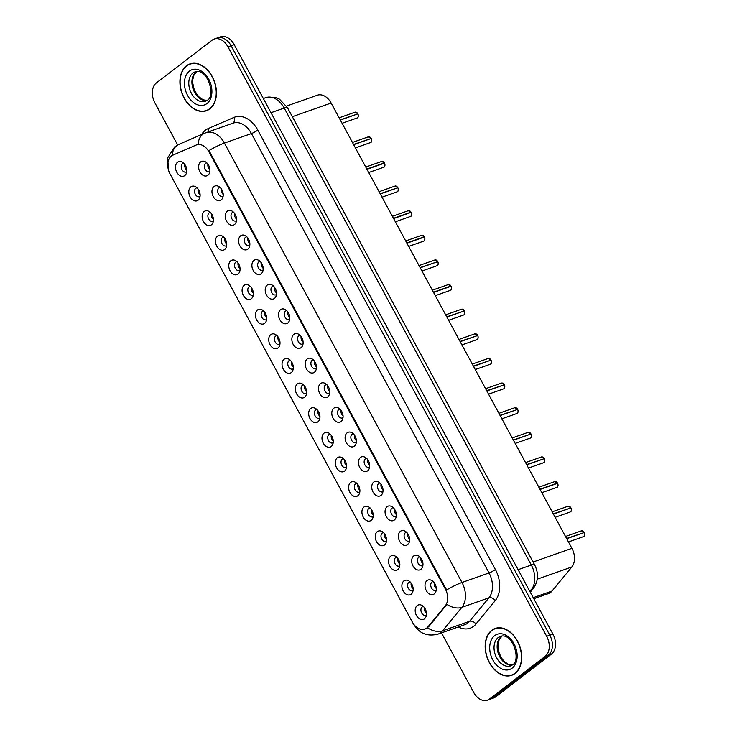 <?xml version="1.0" encoding="UTF-8"?>
<svg xmlns="http://www.w3.org/2000/svg" width="737" height="737" viewBox="0 0 737 737"><rect width="100%" height="100%" fill="white"/><g stroke="black" fill="none" stroke-linecap="round" stroke-linejoin="round"><path stroke-width="1.11" d="M413.724 555.956A7.674 5.343 70.6 0 1 418.183 555.698A7.674 5.343 70.6 0 1 422.338 567.481A7.674 5.343 70.6 0 1 420.928 569.286A7.674 5.343 70.6 0 1 412.978 565.961A7.674 5.343 70.6 0 1 413.724 555.956M419.906 556.932A4.606 3.206 -109.4 0 0 419.261 557.052A4.606 3.206 -109.4 0 0 418.634 557.402A4.606 3.206 -109.4 0 0 417.962 562.939A4.606 3.206 -109.4 0 0 422.329 565.74A4.606 3.206 -109.4 0 0 422.9 565.436M400.403 531.331A7.674 5.343 70.6 0 1 404.862 531.073A7.674 5.343 70.6 0 1 409.017 542.856A7.674 5.343 70.6 0 1 407.616 544.661A7.674 5.343 70.6 0 1 399.666 541.327A7.674 5.343 70.6 0 1 400.403 531.331M406.584 532.298A4.606 3.206 -109.4 0 0 405.949 532.427A4.606 3.206 -109.4 0 0 405.313 532.768A4.606 3.206 -109.4 0 0 404.641 538.314A4.606 3.206 -109.4 0 0 409.007 541.115A4.606 3.206 -109.4 0 0 409.588 540.811M387.091 506.697A7.674 5.343 70.6 0 1 391.55 506.448A7.674 5.343 70.6 0 1 395.705 518.231A7.674 5.343 70.6 0 1 394.304 520.036A7.674 5.343 70.6 0 1 386.345 516.701A7.674 5.343 70.6 0 1 387.091 506.697M393.272 507.673A4.606 3.206 -109.4 0 0 392.628 507.802A4.606 3.206 -109.4 0 0 392.001 508.143A4.606 3.206 -109.4 0 0 391.329 513.689A4.606 3.206 -109.4 0 0 395.695 516.49A4.606 3.206 -109.4 0 0 396.276 516.186M373.779 482.072A7.674 5.343 70.6 0 1 378.238 481.814A7.674 5.343 70.6 0 1 382.383 493.597A7.674 5.343 70.6 0 1 380.983 495.411A7.674 5.343 70.6 0 1 373.033 492.076A7.674 5.343 70.6 0 1 373.779 482.072M379.96 483.048A4.606 3.206 -109.4 0 0 379.315 483.177A4.606 3.206 -109.4 0 0 378.68 483.518A4.606 3.206 -109.4 0 0 378.017 489.064A4.606 3.206 -109.4 0 0 382.383 491.865A4.606 3.206 -109.4 0 0 382.954 491.561M360.457 457.447A7.674 5.343 70.6 0 1 364.916 457.189A7.674 5.343 70.6 0 1 369.071 468.972A7.674 5.343 70.6 0 1 367.671 470.786A7.674 5.343 70.6 0 1 359.72 467.451A7.674 5.343 70.6 0 1 360.457 457.447M366.639 458.423A4.606 3.206 -109.4 0 0 366.003 458.552A4.606 3.206 -109.4 0 0 365.368 458.893A4.606 3.206 -109.4 0 0 364.695 464.439A4.606 3.206 -109.4 0 0 369.062 467.24A4.606 3.206 -109.4 0 0 369.642 466.936M347.145 432.822A7.674 5.343 70.6 0 1 351.604 432.564A7.674 5.343 70.6 0 1 355.759 444.347A7.674 5.343 70.6 0 1 354.359 446.161A7.674 5.343 70.6 0 1 346.399 442.826A7.674 5.343 70.6 0 1 347.145 432.822M353.327 433.798A4.606 3.206 -109.4 0 0 352.682 433.918A4.606 3.206 -109.4 0 0 352.056 434.268A4.606 3.206 -109.4 0 0 351.383 439.814A4.606 3.206 -109.4 0 0 355.75 442.615A4.606 3.206 -109.4 0 0 356.33 442.311M333.833 408.197A7.674 5.343 70.6 0 1 338.292 407.939A7.674 5.343 70.6 0 1 342.438 419.722A7.674 5.343 70.6 0 1 341.038 421.527A7.674 5.343 70.6 0 1 333.087 418.201A7.674 5.343 70.6 0 1 333.833 408.197M340.015 409.173A4.606 3.206 -109.4 0 0 339.37 409.293A4.606 3.206 -109.4 0 0 338.734 409.643A4.606 3.206 -109.4 0 0 338.071 415.18A4.606 3.206 -109.4 0 0 342.429 417.99A4.606 3.206 -109.4 0 0 343.009 417.686M320.512 383.572A7.674 5.343 70.6 0 1 324.971 383.314A7.674 5.343 70.6 0 1 329.126 395.096A7.674 5.343 70.6 0 1 327.725 396.902A7.674 5.343 70.6 0 1 319.766 393.576A7.674 5.343 70.6 0 1 320.512 383.572M326.694 384.548A4.606 3.206 -109.4 0 0 326.058 384.668A4.606 3.206 -109.4 0 0 325.422 385.018A4.606 3.206 -109.4 0 0 324.75 390.555A4.606 3.206 -109.4 0 0 329.117 393.355A4.606 3.206 -109.4 0 0 329.697 393.051M307.2 358.947A7.674 5.343 70.6 0 1 311.659 358.689A7.674 5.343 70.6 0 1 315.814 370.471A7.674 5.343 70.6 0 1 314.404 372.277A7.674 5.343 70.6 0 1 306.454 368.942A7.674 5.343 70.6 0 1 307.2 358.947M313.382 359.914A4.606 3.206 -109.4 0 0 312.737 360.043A4.606 3.206 -109.4 0 0 312.11 360.384A4.606 3.206 -109.4 0 0 311.438 365.93A4.606 3.206 -109.4 0 0 315.805 368.73A4.606 3.206 -109.4 0 0 316.385 368.426M293.879 334.312A7.674 5.343 70.6 0 1 298.338 334.064A7.674 5.343 70.6 0 1 302.492 345.846A7.674 5.343 70.6 0 1 301.092 347.652A7.674 5.343 70.6 0 1 293.142 344.317A7.674 5.343 70.6 0 1 293.879 334.312M300.07 335.289A4.606 3.206 -109.4 0 0 299.425 335.418A4.606 3.206 -109.4 0 0 298.789 335.759A4.606 3.206 -109.4 0 0 298.117 341.305A4.606 3.206 -109.4 0 0 302.483 344.105A4.606 3.206 -109.4 0 0 303.064 343.801M280.567 309.687A7.674 5.343 70.6 0 1 285.026 309.429A7.674 5.343 70.6 0 1 289.18 321.212A7.674 5.343 70.6 0 1 287.78 323.027A7.674 5.343 70.6 0 1 279.82 319.692A7.674 5.343 70.6 0 1 280.567 309.687M286.748 310.664A4.606 3.206 -109.4 0 0 286.113 310.793A4.606 3.206 -109.4 0 0 285.477 311.134A4.606 3.206 -109.4 0 0 284.804 316.68A4.606 3.206 -109.4 0 0 289.171 319.48A4.606 3.206 -109.4 0 0 289.752 319.176M267.255 285.062A7.674 5.343 70.6 0 1 271.713 284.804A7.674 5.343 70.6 0 1 275.868 296.587A7.674 5.343 70.6 0 1 274.459 298.402A7.674 5.343 70.6 0 1 266.508 295.067A7.674 5.343 70.6 0 1 267.255 285.062M273.436 286.039A4.606 3.206 -109.4 0 0 272.791 286.168A4.606 3.206 -109.4 0 0 272.165 286.509A4.606 3.206 -109.4 0 0 271.492 292.055A4.606 3.206 -109.4 0 0 275.859 294.855A4.606 3.206 -109.4 0 0 276.43 294.551M253.933 260.437A7.674 5.343 70.6 0 1 258.392 260.179A7.674 5.343 70.6 0 1 262.547 271.962A7.674 5.343 70.6 0 1 261.147 273.777A7.674 5.343 70.6 0 1 253.196 270.442A7.674 5.343 70.6 0 1 253.933 260.437M260.124 261.414A4.606 3.206 -109.4 0 0 259.479 261.543A4.606 3.206 -109.4 0 0 258.844 261.884A4.606 3.206 -109.4 0 0 258.171 267.43A4.606 3.206 -109.4 0 0 262.538 270.23A4.606 3.206 -109.4 0 0 263.118 269.926M240.621 235.812A7.674 5.343 70.6 0 1 245.08 235.554A7.674 5.343 70.6 0 1 249.235 247.337A7.674 5.343 70.6 0 1 247.835 249.143A7.674 5.343 70.6 0 1 239.875 245.817A7.674 5.343 70.6 0 1 240.621 235.812M246.803 236.789A4.606 3.206 -109.4 0 0 246.158 236.909A4.606 3.206 -109.4 0 0 245.532 237.259A4.606 3.206 -109.4 0 0 244.859 242.805A4.606 3.206 -109.4 0 0 249.226 245.605A4.606 3.206 -109.4 0 0 249.806 245.301M227.309 211.187A7.674 5.343 70.6 0 1 231.768 210.929A7.674 5.343 70.6 0 1 235.914 222.712A7.674 5.343 70.6 0 1 234.513 224.518A7.674 5.343 70.6 0 1 226.563 221.192A7.674 5.343 70.6 0 1 227.309 211.187M233.491 212.164A4.606 3.206 -109.4 0 0 232.846 212.284A4.606 3.206 -109.4 0 0 232.21 212.634A4.606 3.206 -109.4 0 0 231.547 218.17A4.606 3.206 -109.4 0 0 235.914 220.971A4.606 3.206 -109.4 0 0 236.485 220.667M213.988 186.562A7.674 5.343 70.6 0 1 218.447 186.304A7.674 5.343 70.6 0 1 222.602 198.087A7.674 5.343 70.6 0 1 221.201 199.893A7.674 5.343 70.6 0 1 213.251 196.558A7.674 5.343 70.6 0 1 213.988 186.562M220.17 187.53A4.606 3.206 -109.4 0 0 219.534 187.659A4.606 3.206 -109.4 0 0 218.898 187.999A4.606 3.206 -109.4 0 0 218.226 193.545A4.606 3.206 -109.4 0 0 222.592 196.346A4.606 3.206 -109.4 0 0 223.173 196.042M200.676 161.928A7.674 5.343 70.6 0 1 205.135 161.679A7.674 5.343 70.6 0 1 209.29 173.462A7.674 5.343 70.6 0 1 207.889 175.268A7.674 5.343 70.6 0 1 199.93 171.933A7.674 5.343 70.6 0 1 200.676 161.928M206.857 162.905A4.606 3.206 -109.4 0 0 206.213 163.034A4.606 3.206 -109.4 0 0 205.586 163.374A4.606 3.206 -109.4 0 0 204.914 168.92A4.606 3.206 -109.4 0 0 209.28 171.721A4.606 3.206 -109.4 0 0 209.861 171.417M427.036 580.581A7.674 5.343 70.6 0 1 431.495 580.323A7.674 5.343 70.6 0 1 435.65 592.106A7.674 5.343 70.6 0 1 434.25 593.911A7.674 5.343 70.6 0 1 426.29 590.586A7.674 5.343 70.6 0 1 427.036 580.581M433.218 581.557A4.606 3.206 -109.4 0 0 432.582 581.677A4.606 3.206 -109.4 0 0 431.946 582.027A4.606 3.206 -109.4 0 0 431.274 587.564A4.606 3.206 -109.4 0 0 435.641 590.374A4.606 3.206 -109.4 0 0 436.221 590.061M403.913 580.903A7.674 5.343 70.6 0 1 408.372 580.645A7.674 5.343 70.6 0 1 412.527 592.428A7.674 5.343 70.6 0 1 411.126 594.234A7.674 5.343 70.6 0 1 403.167 590.908A7.674 5.343 70.6 0 1 403.913 580.903M410.094 581.871A4.606 3.206 -109.4 0 0 409.45 582A4.606 3.206 -109.4 0 0 408.823 582.341A4.606 3.206 -109.4 0 0 408.151 587.886A4.606 3.206 -109.4 0 0 412.517 590.687A4.606 3.206 -109.4 0 0 413.098 590.383M390.601 556.269A7.674 5.343 70.6 0 1 395.06 556.02A7.674 5.343 70.6 0 1 399.205 567.803A7.674 5.343 70.6 0 1 397.805 569.609A7.674 5.343 70.6 0 1 389.855 566.274A7.674 5.343 70.6 0 1 390.601 556.269M396.782 557.246A4.606 3.206 -109.4 0 0 396.137 557.375A4.606 3.206 -109.4 0 0 395.502 557.716A4.606 3.206 -109.4 0 0 394.839 563.261A4.606 3.206 -109.4 0 0 399.196 566.062A4.606 3.206 -109.4 0 0 399.776 565.758M377.28 531.644A7.674 5.343 70.6 0 1 381.738 531.386A7.674 5.343 70.6 0 1 385.893 543.169A7.674 5.343 70.6 0 1 384.493 544.984A7.674 5.343 70.6 0 1 376.543 541.649A7.674 5.343 70.6 0 1 377.28 531.644M383.461 532.621A4.606 3.206 -109.4 0 0 382.825 532.75A4.606 3.206 -109.4 0 0 382.19 533.091A4.606 3.206 -109.4 0 0 381.517 538.636A4.606 3.206 -109.4 0 0 385.884 541.437A4.606 3.206 -109.4 0 0 386.464 541.133M363.967 507.019A7.674 5.343 70.6 0 1 368.426 506.761A7.674 5.343 70.6 0 1 372.581 518.544A7.674 5.343 70.6 0 1 371.181 520.359A7.674 5.343 70.6 0 1 363.221 517.024A7.674 5.343 70.6 0 1 363.967 507.019M370.149 507.996A4.606 3.206 -109.4 0 0 369.504 508.125A4.606 3.206 -109.4 0 0 368.878 508.466A4.606 3.206 -109.4 0 0 368.205 514.011A4.606 3.206 -109.4 0 0 372.572 516.812A4.606 3.206 -109.4 0 0 373.152 516.508M350.655 482.394A7.674 5.343 70.6 0 1 355.114 482.136A7.674 5.343 70.6 0 1 359.26 493.919A7.674 5.343 70.6 0 1 357.86 495.734A7.674 5.343 70.6 0 1 349.909 492.399A7.674 5.343 70.6 0 1 350.655 482.394M356.837 483.371A4.606 3.206 -109.4 0 0 356.192 483.5A4.606 3.206 -109.4 0 0 355.556 483.841A4.606 3.206 -109.4 0 0 354.893 489.386A4.606 3.206 -109.4 0 0 359.251 492.187A4.606 3.206 -109.4 0 0 359.831 491.883M337.334 457.769A7.674 5.343 70.6 0 1 341.793 457.511A7.674 5.343 70.6 0 1 345.948 469.294A7.674 5.343 70.6 0 1 344.548 471.1A7.674 5.343 70.6 0 1 336.588 467.774A7.674 5.343 70.6 0 1 337.334 457.769M343.516 458.746A4.606 3.206 -109.4 0 0 342.88 458.865A4.606 3.206 -109.4 0 0 342.244 459.215A4.606 3.206 -109.4 0 0 341.572 464.761A4.606 3.206 -109.4 0 0 345.939 467.562A4.606 3.206 -109.4 0 0 346.519 467.258M324.022 433.144A7.674 5.343 70.6 0 1 328.481 432.886A7.674 5.343 70.6 0 1 332.636 444.669A7.674 5.343 70.6 0 1 331.226 446.475A7.674 5.343 70.6 0 1 323.276 443.149A7.674 5.343 70.6 0 1 324.022 433.144M330.204 434.121A4.606 3.206 -109.4 0 0 329.559 434.24A4.606 3.206 -109.4 0 0 328.932 434.59A4.606 3.206 -109.4 0 0 328.26 440.127A4.606 3.206 -109.4 0 0 332.627 442.928A4.606 3.206 -109.4 0 0 333.207 442.624M310.701 408.519A7.674 5.343 70.6 0 1 315.16 408.261A7.674 5.343 70.6 0 1 319.314 420.044A7.674 5.343 70.6 0 1 317.914 421.85A7.674 5.343 70.6 0 1 309.964 418.524A7.674 5.343 70.6 0 1 310.701 408.519M316.892 409.486A4.606 3.206 -109.4 0 0 316.247 409.615A4.606 3.206 -109.4 0 0 315.611 409.956A4.606 3.206 -109.4 0 0 314.939 415.502A4.606 3.206 -109.4 0 0 319.305 418.303A4.606 3.206 -109.4 0 0 319.886 417.999M297.389 383.885A7.674 5.343 70.6 0 1 301.848 383.636A7.674 5.343 70.6 0 1 306.002 395.419A7.674 5.343 70.6 0 1 304.602 397.225A7.674 5.343 70.6 0 1 296.642 393.89A7.674 5.343 70.6 0 1 297.389 383.885M303.57 384.861A4.606 3.206 -109.4 0 0 302.925 384.99A4.606 3.206 -109.4 0 0 302.299 385.331A4.606 3.206 -109.4 0 0 301.626 390.877A4.606 3.206 -109.4 0 0 305.993 393.678A4.606 3.206 -109.4 0 0 306.574 393.374M284.077 359.26A7.674 5.343 70.6 0 1 288.536 359.002A7.674 5.343 70.6 0 1 292.681 370.785A7.674 5.343 70.6 0 1 291.281 372.6A7.674 5.343 70.6 0 1 283.33 369.265A7.674 5.343 70.6 0 1 284.077 359.26M290.258 360.236A4.606 3.206 -109.4 0 0 289.613 360.365A4.606 3.206 -109.4 0 0 288.987 360.706A4.606 3.206 -109.4 0 0 288.314 366.252A4.606 3.206 -109.4 0 0 292.681 369.053A4.606 3.206 -109.4 0 0 293.252 368.749M270.755 334.635A7.674 5.343 70.6 0 1 275.214 334.377A7.674 5.343 70.6 0 1 279.369 346.16A7.674 5.343 70.6 0 1 277.969 347.975A7.674 5.343 70.6 0 1 270.018 344.64A7.674 5.343 70.6 0 1 270.755 334.635M276.937 335.611A4.606 3.206 -109.4 0 0 276.301 335.74A4.606 3.206 -109.4 0 0 275.666 336.081A4.606 3.206 -109.4 0 0 274.993 341.627A4.606 3.206 -109.4 0 0 279.36 344.428A4.606 3.206 -109.4 0 0 279.94 344.124M257.443 310.01A7.674 5.343 70.6 0 1 261.902 309.752A7.674 5.343 70.6 0 1 266.057 321.535A7.674 5.343 70.6 0 1 264.657 323.35A7.674 5.343 70.6 0 1 256.697 320.015A7.674 5.343 70.6 0 1 257.443 310.01M263.625 310.986A4.606 3.206 -109.4 0 0 262.98 311.115A4.606 3.206 -109.4 0 0 262.354 311.456A4.606 3.206 -109.4 0 0 261.681 317.002A4.606 3.206 -109.4 0 0 266.048 319.803A4.606 3.206 -109.4 0 0 266.628 319.499M244.131 285.385A7.674 5.343 70.6 0 1 248.59 285.127A7.674 5.343 70.6 0 1 252.736 296.91A7.674 5.343 70.6 0 1 251.335 298.715A7.674 5.343 70.6 0 1 243.385 295.39A7.674 5.343 70.6 0 1 244.131 285.385M250.313 286.361A4.606 3.206 -109.4 0 0 249.668 286.481A4.606 3.206 -109.4 0 0 249.032 286.831A4.606 3.206 -109.4 0 0 248.369 292.377A4.606 3.206 -109.4 0 0 252.727 295.178A4.606 3.206 -109.4 0 0 253.307 294.874M230.81 260.76A7.674 5.343 70.6 0 1 235.269 260.502A7.674 5.343 70.6 0 1 239.424 272.285A7.674 5.343 70.6 0 1 238.023 274.09A7.674 5.343 70.6 0 1 230.073 270.765A7.674 5.343 70.6 0 1 230.81 260.76M236.992 261.736A4.606 3.206 -109.4 0 0 236.356 261.856A4.606 3.206 -109.4 0 0 235.72 262.206A4.606 3.206 -109.4 0 0 235.048 267.743A4.606 3.206 -109.4 0 0 239.414 270.543A4.606 3.206 -109.4 0 0 239.995 270.239M217.498 236.135A7.674 5.343 70.6 0 1 221.957 235.877A7.674 5.343 70.6 0 1 226.112 247.66A7.674 5.343 70.6 0 1 224.711 249.465A7.674 5.343 70.6 0 1 216.752 246.14A7.674 5.343 70.6 0 1 217.498 236.135M223.68 237.102A4.606 3.206 -109.4 0 0 223.035 237.231A4.606 3.206 -109.4 0 0 222.408 237.572A4.606 3.206 -109.4 0 0 221.736 243.118A4.606 3.206 -109.4 0 0 226.102 245.918A4.606 3.206 -109.4 0 0 226.683 245.614M204.186 211.501A7.674 5.343 70.6 0 1 208.645 211.252A7.674 5.343 70.6 0 1 212.79 223.035A7.674 5.343 70.6 0 1 211.39 224.84A7.674 5.343 70.6 0 1 203.44 221.505A7.674 5.343 70.6 0 1 204.186 211.501M210.367 212.477A4.606 3.206 -109.4 0 0 209.723 212.606A4.606 3.206 -109.4 0 0 209.087 212.947A4.606 3.206 -109.4 0 0 208.424 218.493A4.606 3.206 -109.4 0 0 212.781 221.293A4.606 3.206 -109.4 0 0 213.362 220.989M190.865 186.876A7.674 5.343 70.6 0 1 195.323 186.618A7.674 5.343 70.6 0 1 199.478 198.4A7.674 5.343 70.6 0 1 198.078 200.215A7.674 5.343 70.6 0 1 190.118 196.88A7.674 5.343 70.6 0 1 190.865 186.876M197.046 187.852A4.606 3.206 -109.4 0 0 196.41 187.981A4.606 3.206 -109.4 0 0 195.775 188.322A4.606 3.206 -109.4 0 0 195.102 193.868A4.606 3.206 -109.4 0 0 199.469 196.668A4.606 3.206 -109.4 0 0 200.049 196.364M177.553 162.251A7.674 5.343 70.6 0 1 182.011 161.993A7.674 5.343 70.6 0 1 186.166 173.775A7.674 5.343 70.6 0 1 184.757 175.59A7.674 5.343 70.6 0 1 176.806 172.255A7.674 5.343 70.6 0 1 177.553 162.251M183.734 163.227A4.606 3.206 -109.4 0 0 183.089 163.356A4.606 3.206 -109.4 0 0 182.463 163.697A4.606 3.206 -109.4 0 0 181.79 169.243A4.606 3.206 -109.4 0 0 186.157 172.043A4.606 3.206 -109.4 0 0 186.737 171.739M417.225 605.528A7.674 5.343 70.6 0 1 421.684 605.27A7.674 5.343 70.6 0 1 425.839 617.053A7.674 5.343 70.6 0 1 424.438 618.859A7.674 5.343 70.6 0 1 416.488 615.533A7.674 5.343 70.6 0 1 417.225 605.528M423.407 606.505A4.606 3.206 -109.4 0 0 422.771 606.625A4.606 3.206 -109.4 0 0 422.135 606.975A4.606 3.206 -109.4 0 0 421.463 612.511A4.606 3.206 -109.4 0 0 425.829 615.312A4.606 3.206 -109.4 0 0 426.41 615.008M286.518 106.082L317.334 95.22A15.357 10.687 70.6 0 1 331.134 103.033L571.912 548.328A15.357 10.687 70.6 0 1 571.82 566.974L552.022 591.046A15.357 10.687 70.6 0 1 550.622 592.401A15.357 10.687 70.6 0 1 548.512 593.552L533.8 598.739M427.939 626.865A13.819 9.618 70.6 0 1 426.677 628.09A13.819 9.618 70.6 0 1 424.779 629.122A13.819 9.618 70.6 0 1 412.361 622.092L170.09 174.015A13.819 9.618 70.6 0 1 172.882 155.148L196.143 145.06A13.819 9.618 70.6 0 1 196.586 144.894A13.819 9.618 70.6 0 1 209.004 151.923L445.341 589.02A13.819 9.618 70.6 0 1 445.268 605.805L427.939 626.865L428.787 626.561L426.069 628.624M426.465 613.387A4.606 3.206 70.6 0 1 424.475 607.73M186.793 170.118A4.606 3.206 70.6 0 1 184.794 164.452M200.105 194.743A4.606 3.206 70.6 0 1 198.115 189.087M213.426 219.368A4.606 3.206 70.6 0 1 211.427 213.712M226.738 243.993A4.606 3.206 70.6 0 1 224.748 238.337M240.05 268.618A4.606 3.206 70.6 0 1 238.06 262.962M253.371 293.243A4.606 3.206 70.6 0 1 251.372 287.587M266.683 317.868A4.606 3.206 70.6 0 1 264.694 312.212M279.996 342.502A4.606 3.206 70.6 0 1 278.006 336.837M293.317 367.127A4.606 3.206 70.6 0 1 291.318 361.471M306.629 391.752A4.606 3.206 70.6 0 1 304.639 386.096M319.95 416.377A4.606 3.206 70.6 0 1 317.951 410.721M333.262 441.002A4.606 3.206 70.6 0 1 331.263 435.346M346.574 465.627A4.606 3.206 70.6 0 1 344.584 459.971M359.896 490.252A4.606 3.206 70.6 0 1 357.896 484.596M373.208 514.887A4.606 3.206 70.6 0 1 371.218 509.221M386.52 539.512A4.606 3.206 70.6 0 1 384.53 533.855M399.841 564.137A4.606 3.206 70.6 0 1 397.842 558.48M413.153 588.762A4.606 3.206 70.6 0 1 411.163 583.105M436.276 588.439A4.606 3.206 70.6 0 1 434.286 582.783M209.916 169.796A4.606 3.206 70.6 0 1 207.926 164.139M223.228 194.421A4.606 3.206 70.6 0 1 221.238 188.764M236.549 219.046A4.606 3.206 70.6 0 1 234.55 213.389M249.861 243.671A4.606 3.206 70.6 0 1 247.872 238.014M263.173 268.296A4.606 3.206 70.6 0 1 261.184 262.639M276.495 292.93A4.606 3.206 70.6 0 1 274.496 287.264M289.807 317.555A4.606 3.206 70.6 0 1 287.817 311.889M303.128 342.18A4.606 3.206 70.6 0 1 301.129 336.523M316.44 366.805A4.606 3.206 70.6 0 1 314.441 361.148M329.752 391.43A4.606 3.206 70.6 0 1 327.762 385.773M343.073 416.055A4.606 3.206 70.6 0 1 341.074 410.398M356.386 440.68A4.606 3.206 70.6 0 1 354.396 435.023M369.698 465.314A4.606 3.206 70.6 0 1 367.708 459.648M383.019 489.939A4.606 3.206 70.6 0 1 381.02 484.273M396.331 514.564A4.606 3.206 70.6 0 1 394.341 508.908M409.643 539.189A4.606 3.206 70.6 0 1 407.653 533.533M422.964 563.814A4.606 3.206 70.6 0 1 420.965 558.158M515.08 673.425A24.828 17.273 -109.4 0 0 518.691 643.548A24.828 17.273 -109.4 0 0 495.172 628.458A24.828 17.273 -109.4 0 0 491.763 630.31A24.828 17.273 -109.4 0 0 488.152 660.186A24.828 17.273 -109.4 0 0 511.671 675.285A24.828 17.273 -109.4 0 0 515.08 673.425M496.591 628.053A24.828 17.273 -109.4 0 0 495.697 628.541M209.833 108.892A24.828 17.273 -109.4 0 0 213.454 79.016A24.828 17.273 -109.4 0 0 189.925 63.916A24.828 17.273 -109.4 0 0 186.516 65.768A24.828 17.273 -109.4 0 0 182.905 95.644A24.828 17.273 -109.4 0 0 206.434 110.743A24.828 17.273 -109.4 0 0 209.833 108.892M191.344 63.511A24.828 17.273 -109.4 0 0 190.45 63.999M441.481 632.89L473.624 692.338A15.357 10.687 -109.4 0 0 487.424 700.15L493.67 697.948A15.357 10.687 -109.4 0 0 495.771 696.806L551.433 654.097A15.357 10.687 -109.4 0 0 552.916 634.087L234.219 44.662L231.096 45.758A15.357 10.687 -109.4 0 0 217.295 37.946A15.357 10.687 -109.4 0 1 231.096 45.758L549.802 635.193L231.096 45.758L227.973 46.855A15.357 10.687 -109.4 0 0 214.172 39.052A15.357 10.687 -109.4 0 0 212.072 40.194L156.41 82.903A15.357 10.687 -109.4 0 0 154.917 102.913L177.654 144.949M551.433 654.097L548.31 655.202A15.357 10.687 -109.4 0 0 549.802 635.193A15.357 10.687 -109.4 0 1 548.31 655.202L492.648 697.902L548.31 655.202L545.196 656.298A15.357 10.687 -109.4 0 0 546.679 636.289L227.973 46.855M490.547 699.054A15.357 10.687 -109.4 0 0 492.648 697.902A15.357 10.687 -109.4 0 1 490.547 699.054M205.356 132.918A20.47 14.252 70.6 0 1 206.001 132.669A20.47 14.252 70.6 0 1 224.407 143.079A17.918 2.847 -28.4 0 0 209.004 150.569L446.594 589.968A17.918 2.847 151.6 0 1 461.988 582.479A20.47 14.252 70.6 0 1 461.869 607.343A17.918 11.856 -140.5 0 1 446.852 604.395L428.787 626.561M196.991 144.765L198.124 144.397A17.918 12.851 -113.4 0 1 204.748 133.157L233.039 123.134A20.47 14.252 -109.4 0 1 251.446 133.544A5.122 0.811 151.6 0 0 257.812 130.099L495.393 569.508A25.592 17.808 70.6 0 1 495.255 600.581L475.945 624.046A25.592 17.808 70.6 0 1 458.322 626.947M487.424 700.15A15.357 10.687 -109.4 0 0 489.534 699.008L545.196 656.298M206.784 110.347A24.828 17.273 -109.4 0 0 207.788 110.172M512.031 674.889A24.828 17.273 -109.4 0 0 513.035 674.705M234.219 44.662A15.357 10.687 -109.4 0 0 220.418 36.85L214.172 39.052M584.248 532.529C585.012 534.049 584.423 536.776 583.87 536.416L583.437 536.647A3.068 2.137 -109.4 0 0 583.861 536.416A3.068 2.137 -109.4 0 0 584.22 532.538L584.229 532.556A2.966 2.064 70.6 0 1 584.616 533.763M583.621 532.75L566.578 538.48M584.22 532.538L566.707 538.71M491.883 630.531A24.57 17.098 -109.4 0 0 488.309 660.103A24.57 17.098 -109.4 0 0 511.589 675.037A24.57 17.098 -109.4 0 0 514.96 673.203A24.57 17.098 -109.4 0 0 518.535 643.641A24.57 17.098 -109.4 0 0 495.255 628.698A24.57 17.098 -109.4 0 0 491.883 630.531M570.935 507.904C571.7 509.424 571.101 512.151 570.558 511.782L570.125 512.022A3.068 2.137 -109.4 0 0 570.539 511.791A3.068 2.137 -109.4 0 0 570.899 507.913L553.386 514.085M570.309 508.115L553.266 513.846M557.614 483.279C558.388 484.799 557.789 487.516 557.246 487.157L556.803 487.397A3.068 2.137 -109.4 0 0 557.227 487.166A3.068 2.137 -109.4 0 0 557.587 483.288L540.074 489.46M557.458 483.048A3.068 2.137 -109.4 0 0 554.768 481.602L557.494 483.048L539.945 489.221M557.476 483.076L556.988 483.49M544.302 458.654C545.067 460.174 544.477 462.891 543.924 462.532L543.491 462.772A3.068 2.137 -109.4 0 0 543.915 462.541A3.068 2.137 -109.4 0 0 544.274 458.654L544.284 458.672A2.966 2.064 70.6 0 1 544.671 459.888M543.676 458.865L526.633 464.596M544.274 458.654L526.762 464.826M186.645 65.989A24.57 17.098 -109.4 0 0 183.062 95.561A24.57 17.098 -109.4 0 0 206.342 110.504A24.57 17.098 -109.4 0 0 209.713 108.671A24.57 17.098 -109.4 0 0 213.288 79.099A24.57 17.098 -109.4 0 0 190.008 64.156A24.57 17.098 -109.4 0 0 186.645 65.989M530.99 434.029C531.755 435.549 531.156 438.266 530.612 437.907L530.179 438.147A3.068 2.137 -109.4 0 0 530.594 437.916A3.068 2.137 -109.4 0 0 530.953 434.029L513.44 440.201M530.354 434.24L513.321 439.971M518.047 410.638A2.966 2.064 70.6 0 0 517.65 409.422C518.443 410.924 517.844 413.641 517.291 413.282L516.858 413.521A3.068 2.137 -109.4 0 0 517.282 413.291A3.068 2.137 -109.4 0 0 517.641 409.404L500.128 415.576M517.042 409.615L499.999 415.346M486.816 390.951L504.32 384.778C505.121 386.299 504.532 389.016 503.979 388.657L503.546 388.887A3.068 2.137 -109.4 0 0 503.97 388.666A3.068 2.137 -109.4 0 0 504.32 384.778L504.338 384.797A2.966 2.064 70.6 0 1 504.725 386.013M503.73 384.99L486.687 390.721M491.413 361.379A2.966 2.064 70.6 0 0 491.017 360.172C491.809 361.664 491.211 364.391 490.667 364.032L490.225 364.262A3.068 2.137 -109.4 0 0 490.649 364.032A3.068 2.137 -109.4 0 0 491.008 360.153L473.495 366.326M490.409 360.365L473.375 366.096M478.092 336.754A2.966 2.064 70.6 0 0 477.705 335.538C478.488 337.039 477.898 339.766 477.346 339.398L476.913 339.637A3.068 2.137 -109.4 0 0 477.336 339.407A3.068 2.137 -109.4 0 0 477.696 335.528L460.183 341.701M477.097 335.731L460.054 341.461M464.411 310.894C465.176 312.414 464.577 315.132 464.034 314.773L463.601 315.012A3.068 2.137 -109.4 0 0 464.015 314.782A3.068 2.137 -109.4 0 0 464.374 310.903L464.384 310.913A2.966 2.064 70.6 0 1 464.78 312.129M463.785 311.106L446.742 316.836M464.374 310.903L446.862 317.076M461.555 309.218L464.255 310.664A3.068 2.137 -109.4 0 0 461.555 309.218L445.655 314.828M451.09 286.269C451.864 287.789 451.265 290.507 450.722 290.148L450.279 290.387A3.068 2.137 -109.4 0 0 450.703 290.157A3.068 2.137 -109.4 0 0 451.062 286.269L451.072 286.288A2.966 2.064 70.6 0 1 451.468 287.504M450.464 286.481L450.952 286.067A3.068 2.137 -109.4 0 0 448.243 284.593L450.97 286.039L433.42 292.211M451.062 286.269L433.549 292.442M437.778 261.644C438.543 263.164 437.953 265.882 437.4 265.523L436.967 265.762A3.068 2.137 -109.4 0 0 437.391 265.532A3.068 2.137 -109.4 0 0 437.75 261.644L437.76 261.663A2.966 2.064 70.6 0 1 438.147 262.879M437.152 261.856L420.108 267.586M437.75 261.644L420.237 267.817M434.922 259.968L437.621 261.414A3.068 2.137 -109.4 0 0 434.922 259.968L419.021 265.569M424.466 237.019C425.231 238.539 424.632 241.257 424.088 240.898L423.655 241.137A3.068 2.137 -109.4 0 0 424.07 240.907A3.068 2.137 -109.4 0 0 424.429 237.019L406.916 243.192M423.839 237.231L424.319 236.807A3.068 2.137 -109.4 0 0 421.61 235.343L424.337 236.789L406.796 242.961M411.145 212.385C411.919 213.914 411.32 216.632 410.776 216.273L410.334 216.503A3.068 2.137 -109.4 0 0 410.758 216.282A3.068 2.137 -109.4 0 0 411.117 212.394L393.604 218.567M410.988 212.164A3.068 2.137 -109.4 0 0 408.298 210.718L411.025 212.155L393.475 218.336M411.006 212.182L410.518 212.606M397.833 187.76C398.597 189.28 398.008 192.007 397.455 191.648L397.022 191.878A3.068 2.137 -109.4 0 0 397.446 191.648A3.068 2.137 -109.4 0 0 397.805 187.769L397.814 187.788A2.966 2.064 70.6 0 1 398.201 188.994M397.206 187.981L380.163 193.711M397.805 187.769L380.292 193.942M384.521 163.135C385.285 164.655 384.686 167.382 384.143 167.013L383.71 167.253A3.068 2.137 -109.4 0 0 384.124 167.023A3.068 2.137 -109.4 0 0 384.484 163.144L366.971 169.317M384.364 162.905A3.068 2.137 -109.4 0 0 381.665 161.458L384.392 162.905L366.851 169.077M384.373 162.932L383.885 163.356M371.199 138.51C371.973 140.03 371.374 142.748 370.822 142.388L370.389 142.628A3.068 2.137 -109.4 0 0 370.812 142.398A3.068 2.137 -109.4 0 0 371.172 138.519L353.659 144.692M370.573 138.722L353.53 144.452M357.887 113.885C358.652 115.405 358.062 118.123 357.509 117.763L357.077 118.003A3.068 2.137 -109.4 0 0 357.5 117.773A3.068 2.137 -109.4 0 0 357.86 113.885L357.869 113.903A2.966 2.064 70.6 0 1 358.256 115.119M357.261 114.097L340.218 119.827M357.86 113.885L340.347 120.057M533.229 597.67L552.022 591.046M445.341 589.02L446.032 588.78M445.268 605.805L446.115 605.51M209.004 151.923L209.695 151.684M537.282 579.153L571.82 566.974M533.109 562.009L571.912 548.328M292.34 116.704L331.134 103.033M201.634 134.512A25.592 17.808 70.6 0 1 205.374 130.237A25.592 17.808 70.6 0 1 208.074 128.643L233.998 117.404A25.592 17.808 70.6 0 1 257.812 130.099M495.255 600.581A5.122 3.39 39.5 0 0 488.917 597.818L461.869 607.343L442.568 630.808A20.47 14.252 70.6 0 1 440.698 632.622A20.47 14.252 70.6 0 1 437.889 634.152L464.927 624.617A20.47 14.252 -109.4 0 0 467.737 623.087A20.47 14.252 -109.4 0 0 469.607 621.273L488.917 597.818A20.47 14.252 -109.4 0 0 489.027 572.953L251.446 133.544L224.407 143.079L461.988 582.479L489.027 572.953A5.122 0.811 151.6 0 0 495.393 569.508M427.46 627.804A17.918 11.856 -140.5 0 0 442.568 630.808L469.607 621.273A5.122 3.39 39.5 0 1 475.945 624.046M172.218 155.479A17.918 12.851 -113.4 0 1 178.833 144.397L204.748 133.157M489.534 699.008L495.771 696.806M546.679 636.289L552.916 634.087M232.726 123.245A5.122 3.676 66.6 0 0 233.998 117.404M208.497 131.785A5.122 3.676 66.6 0 0 208.074 128.643M529.885 591.479L531.193 589.886L529.369 590.53M534.518 564.606A10.235 1.631 151.6 0 0 531.313 565.03L284.215 108.044A20.47 14.252 -109.4 0 0 265.817 97.634L276.2 97.662L279.498 99.182L287.43 107.62L534.518 564.606C538.821 573.165 538.434 581.097 533.358 588.412A10.235 6.78 -140.5 0 1 531.193 589.886A20.47 14.252 -109.4 0 0 531.313 565.03L518.093 569.683M287.43 107.62A10.235 1.631 151.6 0 0 284.215 108.044L271.004 112.706M574.491 557.587L574.888 559.162L574.289 561.152A3.068 2.137 -109.4 0 0 574.491 557.669A2.966 2.064 70.6 0 1 574.814 558.71M584.091 532.307A3.068 2.137 -109.4 0 0 581.392 530.852L565.491 536.462M501.851 636.095A15.606 10.862 -109.4 0 0 501.298 636.492A15.606 10.862 -109.4 0 0 498.544 654.097A15.606 10.862 -109.4 0 0 512.086 665.143M500.312 636.418A15.606 10.862 -109.4 0 0 498.175 637.588A15.606 10.862 -109.4 0 0 495.909 656.363A15.606 10.862 -109.4 0 0 510.686 665.852L512.399 664.912C521.391 660.628 512.63 631.839 500.312 636.418M494.656 635.653A18.674 12.999 -109.4 0 0 492.85 659.983A18.674 12.999 -109.4 0 0 512.187 668.081A18.674 12.999 -109.4 0 0 514.002 643.751A18.674 12.999 -109.4 0 0 494.656 635.653M570.908 507.922A2.966 2.064 70.6 0 1 571.304 509.138M570.779 507.673A3.068 2.137 -109.4 0 0 568.08 506.227L552.179 511.837M557.596 483.297A2.966 2.064 70.6 0 1 557.992 484.513M544.146 458.423A3.068 2.137 -109.4 0 0 541.446 456.977L525.545 462.587M196.613 71.553A15.606 10.862 -109.4 0 0 196.051 71.95A15.606 10.862 -109.4 0 0 193.306 89.555A15.606 10.862 -109.4 0 0 206.848 100.601M195.075 71.885A15.606 10.862 -109.4 0 0 192.928 73.046A15.606 10.862 -109.4 0 0 190.662 91.821A15.606 10.862 -109.4 0 0 205.448 101.31L207.152 100.379C216.144 96.096 207.392 67.297 195.075 71.885M189.409 71.111A18.674 12.999 -109.4 0 0 187.603 95.441A18.674 12.999 -109.4 0 0 206.95 103.549A18.674 12.999 -109.4 0 0 208.755 79.218A18.674 12.999 -109.4 0 0 189.409 71.111M530.962 434.047A2.966 2.064 70.6 0 1 531.359 435.263M530.833 433.798A3.068 2.137 -109.4 0 0 528.134 432.352L512.224 437.953M517.512 409.173A3.068 2.137 -109.4 0 0 514.822 407.727L498.912 413.328M504.2 384.548A3.068 2.137 -109.4 0 0 501.501 383.102L485.6 388.703M490.879 359.923A3.068 2.137 -109.4 0 0 488.189 358.477L472.279 364.078M477.567 335.289A3.068 2.137 -109.4 0 0 474.868 333.843L458.967 339.453M424.438 237.038A2.966 2.064 70.6 0 1 424.834 238.254M411.126 212.413A2.966 2.064 70.6 0 1 411.522 213.629M397.676 187.539A3.068 2.137 -109.4 0 0 394.977 186.093L379.076 191.694M384.493 163.153A2.966 2.064 70.6 0 1 384.889 164.369M371.181 138.528A2.966 2.064 70.6 0 1 371.577 139.744M371.043 138.28A3.068 2.137 -109.4 0 0 368.353 136.833L352.443 142.444M357.731 113.655A3.068 2.137 -109.4 0 0 355.031 112.208L339.131 117.819M196.586 144.894L197.442 144.59M178.833 144.397L174.78 146.774L167.621 157.976L168.69 170.763M413.872 624.479C419.27 633.488 427.276 636.713 437.889 634.152M265.817 97.634L263.33 98.509M533.358 588.412L530.262 592.179M583.437 536.647L568.448 541.935M581.392 530.852L584.128 532.298M512.169 665.087L508.3 664.304L504.237 661.43L501.685 658.27L499.216 653.212L498.055 647.934L498.046 644.101L499.179 639.624L501.952 636.086M513.919 674.217L511.589 675.037M497.586 627.878L495.255 628.698M570.125 512.022L555.136 517.31M568.08 506.227L570.807 507.673M556.803 487.397L541.815 492.684M554.768 481.602L538.858 487.212M543.491 462.772L528.503 468.05M541.446 456.977L544.173 458.423M206.931 100.545L203.053 99.771L198.999 96.888L196.438 93.728L193.978 88.67L192.808 83.392L192.799 79.568L193.942 75.082L196.705 71.553M208.682 109.684L206.342 110.504M192.348 63.336L190.008 64.156M530.179 438.147L515.181 443.425M528.134 432.352L530.861 433.798M516.858 413.521L501.869 418.8M514.822 407.727L517.549 409.173M503.546 388.887L488.557 394.175M501.501 383.102L504.228 384.539M490.225 364.262L475.236 369.55M488.189 358.477L490.916 359.914M476.913 339.637L461.924 344.925M474.868 333.843L477.604 335.289M463.601 315.012L448.612 320.3M450.279 290.387L435.291 295.666M448.243 284.593L432.333 290.203M436.967 265.762L421.979 271.041M423.655 241.137L408.667 246.416M421.61 235.343L405.709 240.944M410.334 216.503L395.345 221.791M408.298 210.718L392.388 216.319M397.022 191.878L382.033 197.166M394.977 186.093L397.704 187.53M383.71 167.253L368.721 172.541M381.665 161.458L365.755 167.069M370.389 142.628L355.4 147.916M368.353 136.833L371.079 138.28M357.077 118.003L342.088 123.282M355.031 112.208L357.758 113.655"/></g></svg>
